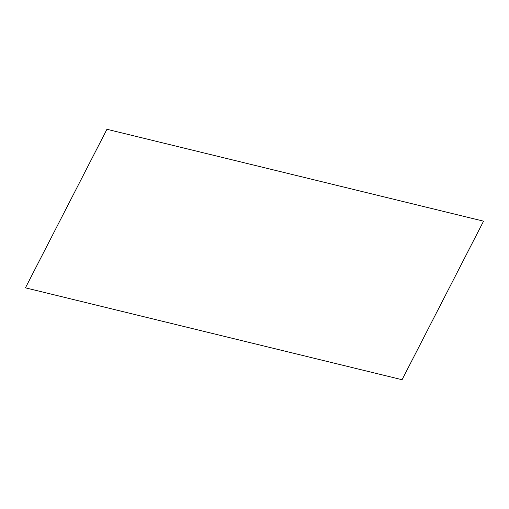 <?xml version="1.0" encoding="UTF-8"?>
<svg xmlns="http://www.w3.org/2000/svg" width="509" height="509" viewBox="0 0 509 509"><rect width="100%" height="100%" fill="white"/><g stroke="black" fill="none" stroke-linecap="round" stroke-linejoin="round"><path stroke-width="0.76" d="M402.065 379.72L25.45 287.833L106.935 129.28L483.55 221.167L402.065 379.72"/></g></svg>
